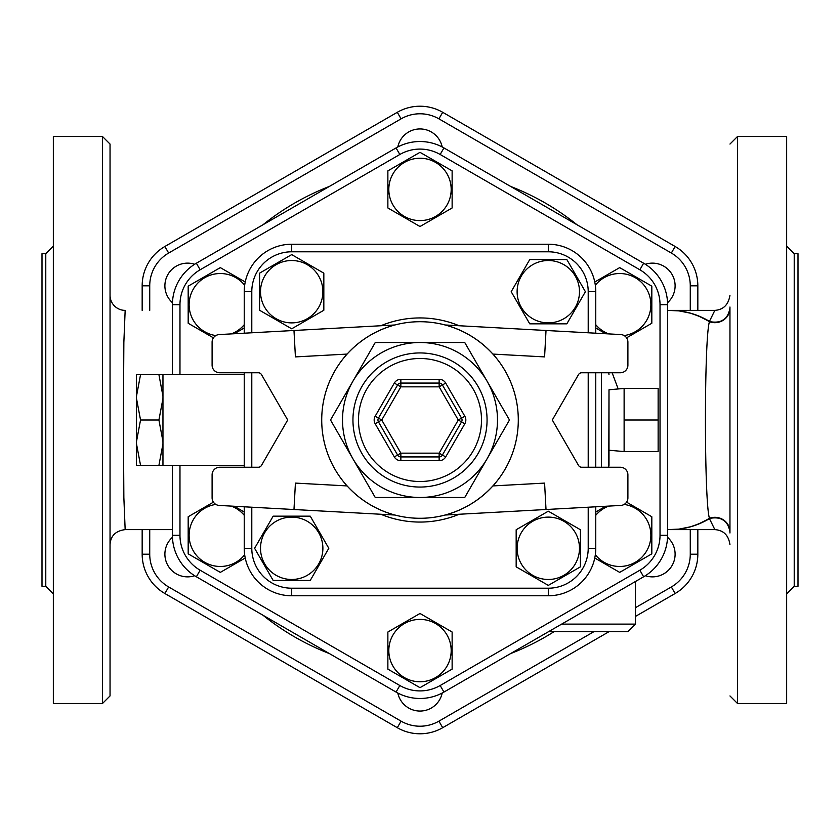 <?xml version="1.0" encoding="UTF-8"?>
<svg xmlns="http://www.w3.org/2000/svg" width="840" height="840" viewBox="0 0 840 840"><rect width="100%" height="100%" fill="white"/><g stroke="black" fill="none" stroke-linecap="round" stroke-linejoin="round"><path stroke-width="1.26" d="M196.361 576.775L396.05 692.066A47.901 47.901 0 0 0 443.951 692.066L643.639 576.775A47.901 47.901 0 0 0 667.59 535.29L667.59 304.71A47.901 47.901 0 0 0 643.639 263.225L443.951 147.934A47.901 47.901 0 0 0 396.05 147.934L196.361 263.225A47.901 47.901 0 0 0 172.41 304.71L172.41 374.64L172.41 304.71L179.97 304.71A40.341 40.341 0 0 1 200.141 269.776L399.83 154.487A40.341 40.341 0 0 1 440.171 154.487L639.86 269.776A40.341 40.341 0 0 1 660.03 304.71L660.03 535.29A40.341 40.341 0 0 1 639.86 570.224L440.171 685.514A40.341 40.341 0 0 1 399.83 685.514L200.141 570.224L196.361 576.775A47.901 47.901 0 0 1 172.41 535.29A47.901 47.901 0 0 0 196.361 576.775M220.311 572.387L188.181 553.844L188.181 516.736L213.423 502.163L188.181 516.736L188.181 553.844L220.311 572.387L245.228 558.001L220.311 572.387M215.859 504.42A31.185 31.185 0 0 0 193.305 550.883A31.185 31.185 0 0 0 244.671 554.757M244.23 515.277A31.185 31.185 0 0 0 231.273 506.1M234.287 506.257L244.23 512.001L234.287 506.257M618.177 388.952L612.129 372.75M213.423 337.838L188.181 323.264L188.181 286.156L220.311 267.613L245.228 281.998L220.311 267.613L188.181 286.156L188.181 323.264L213.423 337.838M244.23 327.999L234.287 333.743L244.23 327.999M387.87 207.974L387.87 170.867L420 152.323L452.13 170.867L452.13 207.974L420 226.517L387.87 207.974L387.87 170.867L420 152.323L452.13 170.867L452.13 207.974L420 226.517L387.87 207.974M594.773 281.998L619.689 267.613L651.819 286.156L651.819 323.264L626.577 337.838L651.819 323.264L651.819 286.156L619.689 267.613L594.773 281.998M605.714 333.743L595.77 327.999L605.714 333.743M626.577 502.163L651.819 516.736L651.819 553.844L619.689 572.387L594.773 558.001L619.689 572.387L651.819 553.844L651.819 516.736L626.577 502.163M595.77 512.001L605.714 506.257L595.77 512.001M452.13 632.026L452.13 669.134L420 687.677L387.87 669.134L387.87 632.026L420 613.484L452.13 632.026L452.13 669.134L420 687.677L387.87 669.134L387.87 632.026L420 613.484L452.13 632.026M172.41 465.36L172.41 535.29L172.41 465.36M645.351 264.264A22.68 22.68 0 0 1 667.548 302.715M667.548 537.285A22.68 22.68 0 0 1 645.351 575.736M442.197 693.032A22.68 22.68 0 0 1 397.803 693.032M194.649 575.736A22.68 22.68 0 0 1 172.452 537.285M172.452 302.715A22.68 22.68 0 0 1 194.649 264.264M397.803 146.969A22.68 22.68 0 0 1 442.197 146.969M697.83 310.38L697.83 285.81A45.402 45.402 0 0 0 675.129 246.488L442.701 112.298A45.402 45.402 0 0 0 397.299 112.298L164.871 246.488A45.402 45.402 0 0 0 142.17 285.81L142.17 310.38M635.46 616.413L675.129 593.513A45.402 45.402 0 0 0 697.83 554.19L697.83 529.62M142.17 529.62L142.17 554.19A45.402 45.402 0 0 0 164.871 593.513L397.299 727.702A45.402 45.402 0 0 0 442.701 727.702L609.021 631.68M347.099 354.081C360.224 339.78 376.163 330.078 394.905 324.975A98.28 98.28 0 0 1 445.095 324.975C463.838 330.078 479.777 339.78 492.902 354.081A98.28 98.28 0 0 1 370.86 505.113A98.28 98.28 0 0 1 370.86 334.887A98.28 98.28 0 0 1 492.902 485.919C479.777 500.22 463.838 509.922 445.095 515.025A98.28 98.28 0 0 1 394.905 515.025L219.251 505.439A7.56 7.56 0 0 1 212.1 497.889L212.1 474.81A7.56 7.56 0 0 1 219.66 467.25L258.237 467.25A3.78 3.78 0 0 0 261.513 465.36L287.7 420L261.513 374.64A3.78 3.78 0 0 0 258.237 372.75L219.66 372.75A7.56 7.56 0 0 1 212.1 365.19L212.1 342.111A7.56 7.56 0 0 1 219.251 334.562L293.979 330.488L295.418 356.906L347.099 354.081A98.28 98.28 0 0 0 347.099 485.919C360.224 500.22 376.163 509.922 394.905 515.025M445.095 324.975L620.75 334.562A7.56 7.56 0 0 1 627.9 342.111L627.9 365.19A7.56 7.56 0 0 1 620.34 372.75L581.763 372.75A3.78 3.78 0 0 0 578.487 374.64L552.3 420L578.487 465.36A3.78 3.78 0 0 0 581.763 467.25L620.34 467.25A7.56 7.56 0 0 1 627.9 474.81L627.9 497.889A7.56 7.56 0 0 1 620.75 505.439L546.021 509.513L544.582 483.094L492.902 485.919M546.021 330.488L544.582 356.906L492.902 354.081M445.095 515.025L546.021 509.513M293.979 509.513L295.418 483.094L347.099 485.919M487.106 458.745A77.49 77.49 0 0 0 420 342.51A77.49 77.49 0 0 0 352.894 458.745A77.49 77.49 0 0 0 487.106 458.745L464.741 497.49L375.26 497.49L330.519 420L375.26 342.51L464.741 342.51L509.481 420L487.106 458.745M464.825 416.22L458.272 420L439.142 453.149L442.407 455.038A3.78 3.78 0 0 1 439.142 456.929L400.858 456.929A3.78 3.78 0 0 1 397.593 455.038L378.452 421.89A3.78 3.78 0 0 1 378.452 418.11L397.593 384.962A3.78 3.78 0 0 1 400.858 383.072L439.142 383.072A3.78 3.78 0 0 1 442.407 384.962L461.548 418.11A3.78 3.78 0 0 1 461.548 421.89L442.407 455.038L445.683 456.929L464.825 423.78A7.56 7.56 0 0 0 464.825 416.22L445.683 383.072A7.56 7.56 0 0 0 439.142 379.292L400.858 379.292A7.56 7.56 0 0 0 394.317 383.072L375.175 416.22A7.56 7.56 0 0 0 375.175 423.78L394.317 456.929A7.56 7.56 0 0 0 400.858 460.709L439.142 460.709A7.56 7.56 0 0 0 445.683 456.929M375.175 416.22L378.452 418.11A3.78 3.78 0 0 0 378.452 421.89L375.175 423.78M400.858 379.292L400.858 383.072A3.78 3.78 0 0 0 397.593 384.962L394.317 383.072M375.26 342.51L330.519 420L375.26 497.49M394.905 324.975L293.979 330.488M259.571 273.157L291.701 254.604L323.831 273.157L323.831 310.254L291.701 328.808L259.571 310.254L259.571 273.157L291.701 254.604L323.831 273.157L323.831 310.254L291.701 328.808L259.571 310.254L259.571 273.157M264.695 276.108A31.185 31.185 0 0 0 291.701 322.885A31.185 31.185 0 0 0 318.707 276.108A31.185 31.185 0 0 0 264.695 276.108M566.843 259.571L585.396 291.701L566.843 323.831L529.746 323.831L511.193 291.701L529.746 259.571L566.843 259.571L585.396 291.701L566.843 323.831L529.746 323.831L511.193 291.701L529.746 259.571L566.843 259.571M563.892 264.695A31.185 31.185 0 0 0 517.115 291.701A31.185 31.185 0 0 0 563.892 318.707A31.185 31.185 0 0 0 563.892 264.695M580.429 566.843L548.3 585.396L516.169 566.843L516.169 529.746L548.3 511.193L580.429 529.746L580.429 566.843L548.3 585.396L516.169 566.843L516.169 529.746L548.3 511.193L580.429 529.746L580.429 566.843M575.305 563.892A31.185 31.185 0 0 0 548.3 517.115A31.185 31.185 0 0 0 521.293 563.892A31.185 31.185 0 0 0 575.305 563.892M273.157 580.429L254.604 548.3L273.157 516.169L310.254 516.169L328.808 548.3L310.254 580.429L273.157 580.429L254.604 548.3L273.157 516.169L310.254 516.169L328.808 548.3L310.254 580.429L273.157 580.429M276.108 575.305A31.185 31.185 0 0 0 322.885 548.3A31.185 31.185 0 0 0 276.108 521.293A31.185 31.185 0 0 0 276.108 575.305M244.23 506.804L244.23 548.3A47.471 47.471 0 0 0 291.701 595.77L548.3 595.77A47.471 47.471 0 0 0 595.77 548.3L595.77 506.804M595.77 467.25L595.77 372.75M595.77 333.197L595.77 291.701A47.471 47.471 0 0 0 548.3 244.23L291.701 244.23A47.471 47.471 0 0 0 244.23 291.701L244.23 333.197M244.23 372.75L244.23 467.25M588.21 291.701L595.77 291.701A47.471 47.471 0 0 0 548.3 244.23L548.3 251.79A39.91 39.91 0 0 1 588.21 291.701L588.21 332.787M244.671 285.243A31.185 31.185 0 0 0 193.305 289.118A31.185 31.185 0 0 0 215.859 335.58M231.273 333.9A31.185 31.185 0 0 0 244.23 324.723M420 158.235A31.185 31.185 0 0 0 392.994 205.013A31.185 31.185 0 0 0 447.006 205.013A31.185 31.185 0 0 0 420 158.235M624.141 335.58A31.185 31.185 0 0 0 646.695 289.118A31.185 31.185 0 0 0 595.329 285.243M595.77 324.723A31.185 31.185 0 0 0 608.727 333.9M595.329 554.757A31.185 31.185 0 0 0 646.695 550.883A31.185 31.185 0 0 0 624.141 504.42M608.727 506.1A31.185 31.185 0 0 0 595.77 515.277M420 681.765A31.185 31.185 0 0 0 447.006 634.988A31.185 31.185 0 0 0 392.994 634.988A31.185 31.185 0 0 0 420 681.765M624.12 420L624.12 388.437L658.14 388.437L658.14 451.563L624.12 451.563L624.12 420L658.14 420M608.759 467.25L609 389.76L624.12 388.437M162.96 396.133L158.917 374.661L162.96 374.661L162.96 441.473L158.917 420L162.96 398.528M162.96 465.339L158.917 465.339L162.96 443.867L162.96 465.36L244.23 465.36M140.542 465.339L136.5 465.339L136.5 443.867L140.542 465.339L158.917 465.339M140.542 420L136.5 441.473L136.5 398.528L140.542 420L158.917 420M140.542 374.661L136.5 396.133L136.5 374.661L158.917 374.661M136.5 396.133L136.5 398.528M136.5 441.473L136.5 443.867M162.96 441.473L162.96 443.867M162.96 374.661L244.23 374.64M709.453 321.741C704.12 337.281 704.099 502.488 709.453 518.259A15.12 14.501 180 0 1 729.96 531.815L729.96 308.185A15.12 14.501 0 0 1 709.453 321.741A109.62 88.085 -90 0 0 670.404 310.38A109.62 89.586 90 0 1 709.453 321.342L709.453 321.741M200.141 269.776L196.361 263.225A47.901 47.901 0 0 0 172.41 304.71M440.171 154.487L443.951 147.934A47.901 47.901 0 0 0 396.05 147.934L399.83 154.487M660.03 304.71L667.59 304.71A47.901 47.901 0 0 0 643.639 263.225L639.86 269.776M639.86 570.224L643.639 576.775A47.901 47.901 0 0 0 667.59 535.29L660.03 535.29M399.83 685.514L396.05 692.066A47.901 47.901 0 0 0 443.951 692.066L440.171 685.514M609 465.36L609 389.76M609 374.64L608.759 372.75M110.04 295.26A15.12 15.12 180 0 0 125.15 310.38L125.055 310.38M110.04 544.74C110.544 535.909 115.584 530.87 125.16 529.62L123.858 497.543L123.386 419.916L123.858 342.342L125.16 310.38M110.04 420L110.04 144.06L102.48 136.5L102.48 703.5L110.04 695.94L110.04 420M729.96 544.74C728.616 535.28 723.576 530.24 714.84 529.62L709.453 518.658A109.62 89.586 90 0 1 670.404 529.62A109.62 88.085 -90 0 0 709.453 518.259L709.453 518.658A15.12 14.563 0 0 1 729.96 532.266L729.96 531.815M709.496 518.438L709.496 518.448C721.203 516.18 728.018 520.706 729.96 532.045M709.496 321.552L709.496 321.562C721.203 323.82 728.018 319.294 729.96 307.955L729.96 307.734A15.12 14.563 0 0 1 709.453 321.342L714.84 310.38C723.398 309.75 728.438 304.71 729.96 295.26M729.96 307.734L729.96 307.01L729.96 307.734M667.59 529.62L679.046 529.106L690.428 526.806L698.754 523.898L709.412 518.49M729.96 344.4L729.96 532.99M548.541 631.68L627.9 631.68L635.46 624.12L561.635 624.12M737.52 136.5L737.52 703.5L786.66 703.5L786.66 136.5L737.52 136.5L729.96 144.06M794.22 253.68L798 253.68L798 586.32L794.22 586.32L794.22 253.68L786.66 246.12M102.48 136.5L53.34 136.5L53.34 703.5L102.48 703.5M45.78 586.32L42 586.32L42 253.68L45.78 253.68L45.78 586.32L53.34 593.88M401.079 721.15L397.299 727.702A45.402 45.402 0 0 0 442.701 727.702L438.921 721.15A37.842 37.842 0 0 1 401.079 721.15L168.651 586.961A37.842 37.842 0 0 1 149.73 554.19L149.73 529.62M149.73 554.19L142.17 554.19A45.402 45.402 0 0 0 164.871 593.513L168.651 586.961M671.349 586.961L675.129 593.513A45.402 45.402 0 0 0 697.83 554.19L690.27 554.19A37.842 37.842 0 0 1 671.349 586.961L635.46 607.688M168.651 253.04L164.871 246.488A45.402 45.402 0 0 0 142.17 285.81L149.73 285.81A37.842 37.842 0 0 1 168.651 253.04L401.079 118.85A37.842 37.842 0 0 1 438.921 118.85L671.349 253.04A37.842 37.842 0 0 1 690.27 285.81L690.27 310.38M690.27 285.81L697.83 285.81A45.402 45.402 0 0 0 675.129 246.488L671.349 253.04M438.921 118.85L442.701 112.298A45.402 45.402 0 0 0 397.299 112.298L401.079 118.85M709.412 321.51L698.754 316.103L690.428 313.194L679.046 310.894L667.59 310.38M200.141 570.224A40.341 40.341 0 0 1 179.97 535.29L179.97 465.36M179.97 374.64L179.97 304.71M179.97 535.29L172.41 535.29M576.965 224.732A250.541 250.541 0 0 0 510.626 186.428M329.375 186.428A250.541 250.541 0 0 0 263.036 224.732M263.036 615.269A250.541 250.541 0 0 0 329.375 653.573M510.626 653.573A250.541 250.541 0 0 0 554.012 631.68M149.73 310.38L149.73 285.81M593.901 631.68L438.921 721.15M690.27 529.62L690.27 554.19M487.064 420A67.064 67.064 0 0 0 386.474 361.925A67.064 67.064 0 0 0 386.474 478.076A67.064 67.064 0 0 0 487.064 420M481.499 420A61.498 61.498 0 0 1 389.245 473.267A61.498 61.498 0 0 1 389.245 366.733A61.498 61.498 0 0 1 481.499 420M439.142 460.709L439.142 453.149L400.858 453.149L394.317 456.929M378.452 421.89L381.728 420L400.858 453.149L400.858 460.709M464.825 423.78L458.272 420L439.142 386.852L445.683 383.072M397.593 384.962L400.858 386.852L439.142 386.852L439.142 379.292M400.858 383.072L400.858 386.852L381.728 420L378.452 418.11M459.144 325.742A102.06 102.06 0 0 0 380.856 325.742M380.856 514.259A102.06 102.06 0 0 0 459.144 514.259M588.21 507.213L588.21 548.3A39.91 39.91 0 0 1 548.3 588.21L291.701 588.21A39.91 39.91 0 0 1 251.79 548.3L251.79 507.213M588.21 372.75L588.21 467.25M251.79 332.787L251.79 291.701A39.91 39.91 0 0 1 291.701 251.79L548.3 251.79M251.79 467.25L251.79 372.75M548.3 595.77L548.3 588.21M291.701 588.21L291.701 595.77M595.77 548.3L588.21 548.3M251.79 548.3L244.23 548.3M251.79 291.701L244.23 291.701M291.701 251.79L291.701 244.23M601.44 372.75L601.44 467.25M609 450.24L624.12 451.563M125.16 529.62L172.41 529.62M737.52 703.5L729.96 695.94M794.22 586.32L786.66 593.88M45.78 253.68L53.34 246.12M635.46 581.5L635.46 624.12M670.404 310.38L714.84 310.38M714.84 529.62L670.404 529.62"/></g></svg>
